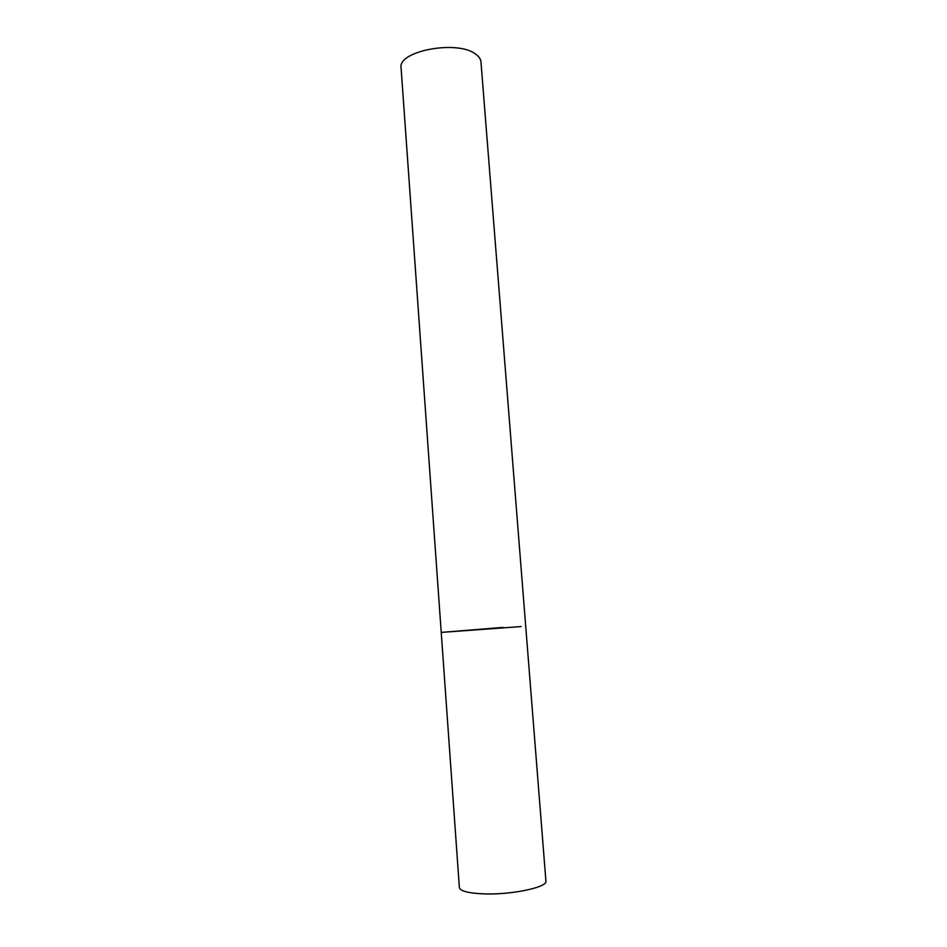 <?xml version="1.0" encoding="UTF-8"?>
<svg xmlns="http://www.w3.org/2000/svg" width="947" height="947" viewBox="0 0 947 947"><rect width="100%" height="100%" fill="white"/><g stroke="black" fill="none" stroke-linecap="round" stroke-linejoin="round"><path stroke-width="1.42" d="M441.231 632.407L401.09 67.935C397.361 50.818 458.407 39.514 476.045 54.429C479.087 56.69 480.733 59.188 480.969 61.934L545.91 881.018C547.993 887.434 509.723 895.306 481.952 893.802C467.617 893.009 460.088 890.926 459.366 887.528L441.231 632.407L521.158 626.571L441.231 632.407L503.011 627.399"/></g></svg>

